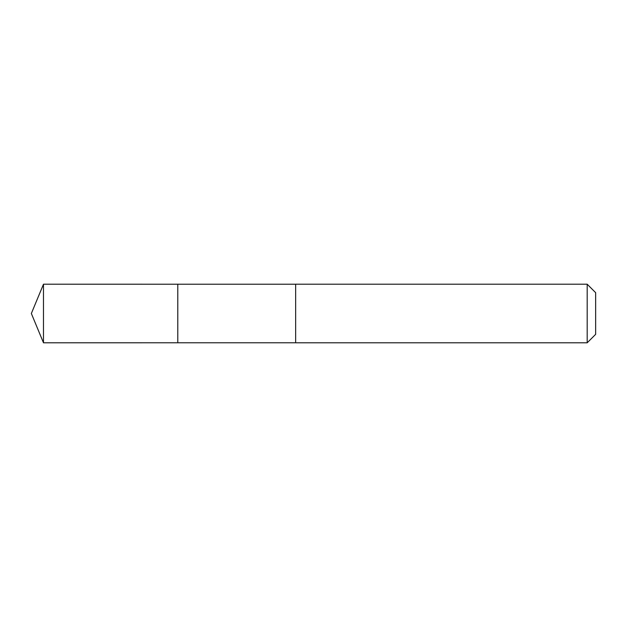 <?xml version="1.0" encoding="UTF-8"?>
<svg xmlns="http://www.w3.org/2000/svg" width="627" height="627" viewBox="0 0 627 627"><rect width="100%" height="100%" fill="white"/><g stroke="black" fill="none" stroke-linecap="round" stroke-linejoin="round"><path stroke-width="0.94" d="M177.786 288.122L177.786 284.219L43.482 284.211L43.482 342.789L177.786 342.781L177.786 284.219L295.646 284.219L295.646 342.781L177.786 342.781L177.786 288.122M295.646 284.211L295.646 342.789L587.193 342.789L587.193 284.211L295.646 284.211M587.193 284.211L595.65 292.668L595.65 334.332L587.193 342.789M177.786 342.781L43.482 342.789L31.35 313.5L43.482 342.789M31.35 313.5L43.482 284.211"/></g></svg>
